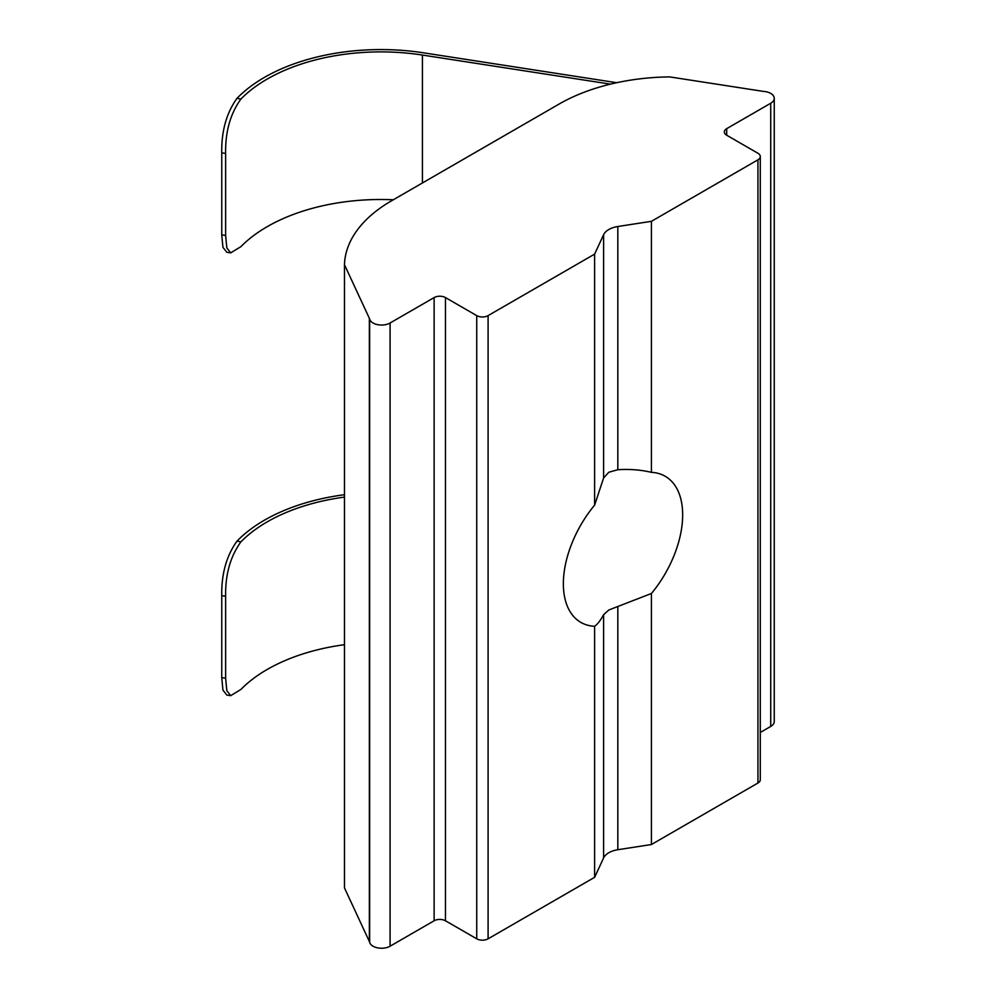 <?xml version="1.0" encoding="UTF-8"?>
<svg xmlns="http://www.w3.org/2000/svg" width="996" height="996" viewBox="0 0 996 996"><rect width="100%" height="100%" fill="white"/><g stroke="black" fill="none" stroke-linecap="round" stroke-linejoin="round"><path stroke-width="1.49" d="M373.039 946.2A12.052 6.96 0 0 0 390.083 946.2L434.119 920.777A8.03 4.644 180 0 1 445.473 920.777L476.723 938.817A8.03 4.644 0 0 0 488.09 938.817L594.612 877.327L603.613 857.917A20.082 11.591 180 0 1 617.819 849.725L651.421 844.521L757.944 783.018A8.03 4.644 0 0 0 760.297 779.744L760.297 156.546A8.03 4.644 0 0 0 757.944 153.26L726.694 135.219A8.03 4.644 180 0 1 724.341 131.945A8.03 4.644 180 0 1 726.694 128.658L770.717 103.248A12.052 6.96 0 0 0 774.253 98.318A12.052 6.96 0 0 0 770.717 93.4A12.052 6.96 0 0 0 763.397 91.395L669.71 76.904A160.68 92.765 0 0 0 559.105 104.057L391.503 200.819A160.68 92.765 0 0 0 344.467 264.687L344.467 887.884L369.367 941.519A12.052 6.96 180 0 1 369.641 942.303A12.052 6.96 0 0 0 373.039 946.2M344.467 264.687L369.367 318.322A12.052 6.96 180 0 1 369.641 319.094A12.052 6.96 0 0 0 373.039 323.003A12.052 6.96 0 0 0 390.083 323.003L434.119 297.58A8.03 4.644 180 0 1 445.473 297.58L476.723 315.62A8.03 4.644 0 0 0 488.09 315.62L594.612 254.117L594.612 505.146L603.613 477.931L608.805 472.241L617.819 469.726C629.684 468.954 640.889 469.826 651.421 472.353A84.361 48.704 120 0 1 665.191 476.262A84.361 48.704 120 0 1 651.421 593.492L608.805 610L603.613 614.706C600.426 620.508 597.426 624.368 594.612 626.285L594.612 877.327M221.747 152.849C221.386 131.223 226.453 113.071 236.948 98.392L240.957 99.015C230.362 113.619 225.245 131.758 225.631 153.446L221.747 152.849L221.747 234.857L225.631 235.454L226.814 247.88L230.699 252.872L240.957 246.61A160.68 92.765 180 0 1 393.333 199.773M616.723 82.705L423.462 52.813A164.701 95.093 0 0 0 236.948 98.392M226.802 252.262L222.93 247.294L221.747 234.857M225.631 153.446L225.631 235.454M240.957 99.015A160.68 92.765 180 0 1 422.429 55.054L610.461 84.137M594.612 254.117L603.613 234.72A20.082 11.591 180 0 1 617.819 226.515L651.421 221.324L651.421 472.353M651.421 593.492L651.421 844.521M594.612 505.146A84.361 48.704 120 0 0 580.83 622.375A84.361 48.704 120 0 0 594.612 626.285M651.421 221.324L757.944 159.821A8.03 4.644 0 0 0 760.297 156.546M760.297 732.458L770.717 726.445A12.052 6.96 0 0 0 774.253 721.527L774.253 98.318M230.699 695.669L226.802 695.071L222.93 690.091L221.747 677.654L225.631 678.251L226.814 690.689L230.699 695.669L240.957 689.406A160.68 92.765 180 0 1 344.467 644.698M344.467 497.104A160.68 92.765 -0 0 0 240.957 541.812C230.362 556.415 225.245 574.567 225.631 596.255L221.747 595.645L221.747 677.654M221.747 595.645C221.386 574.02 226.453 555.868 236.948 541.189A164.701 95.093 180 0 1 344.467 494.713M225.631 596.255L225.631 678.251M390.083 323.003L390.083 946.2M422.429 55.054L422.429 182.965M603.613 234.72L603.613 477.931M617.819 606.514L617.819 849.725M603.613 614.706L603.613 857.917M369.367 318.322L369.367 941.519M369.641 319.094L369.641 942.303M434.119 297.58L434.119 920.777M445.473 297.58L445.473 920.777M476.723 315.62L476.723 938.817M488.09 315.62L488.09 938.817M617.819 226.515L617.819 469.726M757.944 159.821L757.944 783.018M726.694 128.658L726.694 135.219M770.717 103.248L770.717 726.445M236.948 541.189L240.957 541.812M230.699 252.872L226.802 252.274"/></g></svg>
